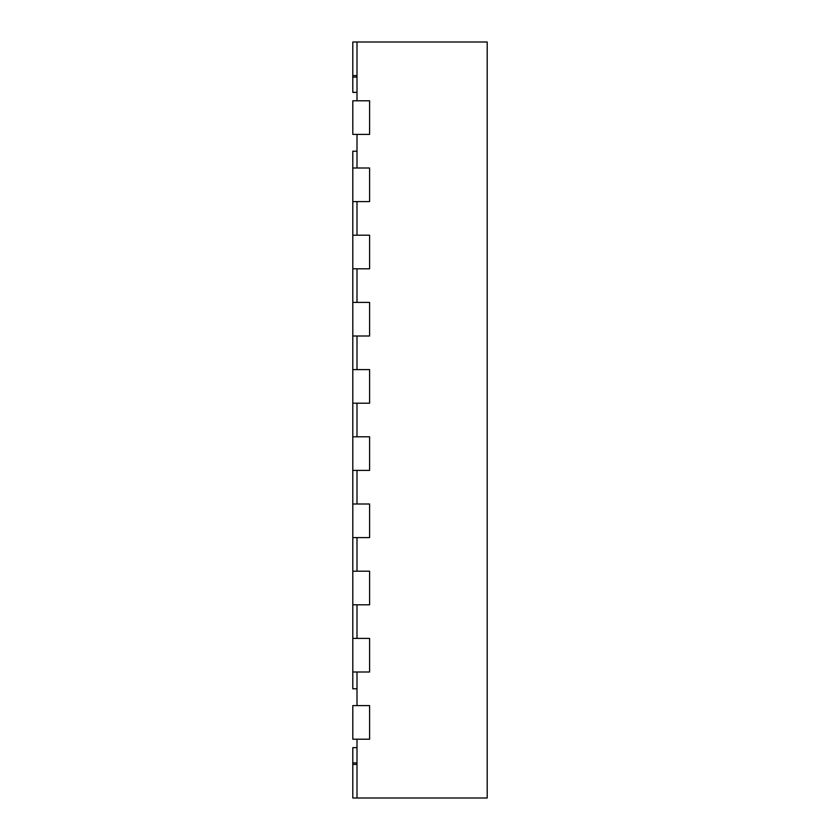<?xml version="1.0" encoding="UTF-8"?>
<svg xmlns="http://www.w3.org/2000/svg" width="840" height="840" viewBox="0 0 840 840"><rect width="100%" height="100%" fill="white"/><g stroke="black" fill="none" stroke-linecap="round" stroke-linejoin="round"><path stroke-width="1.26" d="M357 42L357 100.8L369.6 100.8L369.6 134.4L357 134.4L357 168L369.6 168L369.6 201.6L357 201.6L357 235.2L369.6 235.2L369.6 268.8L357 268.8L357 302.4L369.6 302.4L369.6 336L357 336L357 369.6L369.6 369.6L369.6 403.2L357 403.2L357 436.8L369.6 436.8L369.6 470.4L357 470.4L357 504L369.6 504L369.6 537.6L357 537.6L357 571.2L369.6 571.2L369.6 604.8L357 604.8L357 638.4L369.6 638.4L369.6 672L357 672L357 705.6L369.6 705.6L369.6 739.2L357 739.2L357 798L487.2 798L487.2 42L352.8 42L352.8 75.6L357 75.6M357 688.8L352.8 688.8L352.8 672L369.6 672L369.6 638.4L352.8 638.4L352.8 604.8L369.6 604.8L369.6 571.2L352.8 571.2L352.8 537.6L369.6 537.6L369.6 504L352.8 504L352.8 470.4L369.6 470.4L369.6 436.8L352.8 436.8L352.8 403.2L369.6 403.2L369.6 369.6L352.8 369.6L352.8 336L369.6 336L369.6 302.4L352.8 302.4L352.8 268.8L369.6 268.8L369.6 235.2L352.8 235.2L352.8 201.6L369.6 201.6L369.6 168L352.8 168L352.8 151.2L357 151.2M352.8 100.8L352.8 134.4L369.6 134.4L369.6 100.8L352.8 100.8M352.8 168L352.8 201.6M352.8 235.2L352.8 268.8M352.8 302.4L352.8 336M352.8 369.6L352.8 403.2M352.8 436.8L352.8 470.4M352.8 504L352.8 537.6M352.8 571.2L352.8 604.8M352.8 638.4L352.8 672M352.8 705.6L352.8 739.2L369.6 739.2L369.6 705.6L352.8 705.6M357 798L352.8 798L352.8 747.663L357 747.663M357 747.6L352.8 747.663M352.8 762.888L357 762.888M357 77.112L352.8 77.112L352.8 92.4L357 92.4M352.8 77.112L352.8 75.6M357 92.337L352.8 92.337M352.8 764.4L357 764.4"/></g></svg>

